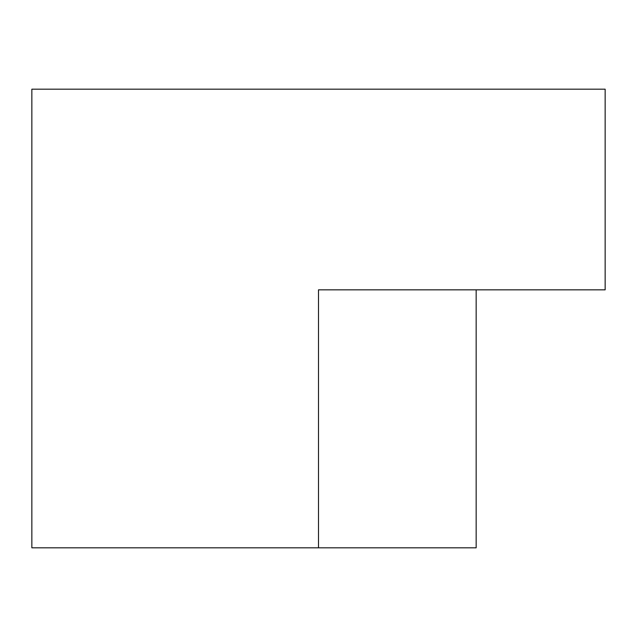 <?xml version="1.0" encoding="UTF-8"?>
<svg xmlns="http://www.w3.org/2000/svg" width="637" height="637" viewBox="0 0 637 637"><rect width="100%" height="100%" fill="white"/><g stroke="black" fill="none" stroke-linecap="round" stroke-linejoin="round"><path stroke-width="0.96" d="M318.5 547.82L31.85 547.82L31.85 89.18L605.15 89.18L605.15 289.835L318.5 289.835L318.5 547.82L476.158 547.82L476.158 289.835"/></g></svg>
